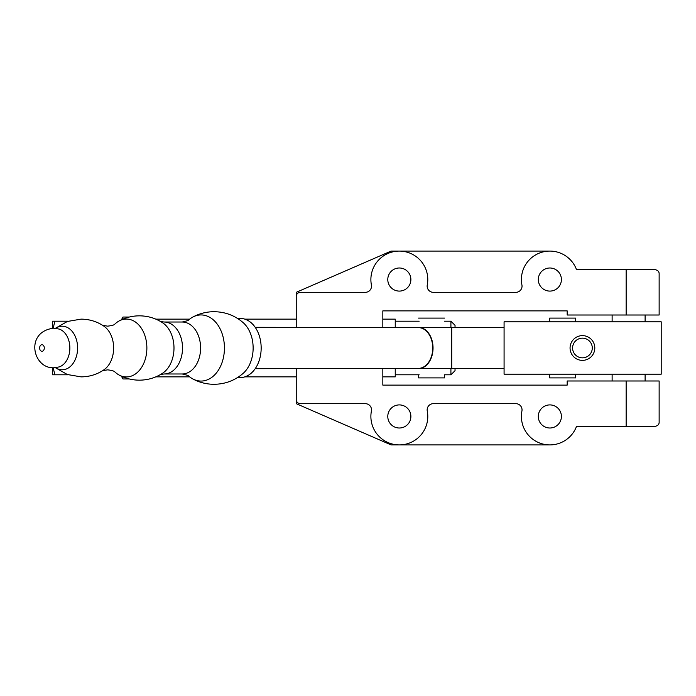 <?xml version="1.0" encoding="UTF-8"?>
<svg xmlns="http://www.w3.org/2000/svg" width="696" height="696" viewBox="0 0 696 696"><rect width="100%" height="100%" fill="white"/><g stroke="black" fill="none" stroke-linecap="round" stroke-linejoin="round"><path stroke-width="1.04" d="M549.857 444.909L391.082 444.909L296.235 403.671L296.235 399.548A4.124 4.124 0 0 0 300.359 403.671L365.33 403.671A6.186 6.186 0 0 1 371.403 411.04A28.458 28.458 0 0 0 393.91 444.387A28.458 28.458 0 0 0 427.266 411.04A6.186 6.186 0 0 1 433.338 403.671L515.849 403.671A6.186 6.186 0 0 1 521.922 411.04A28.458 28.458 0 0 0 549.857 444.909A28.458 28.458 0 0 0 576.532 426.352L655.014 426.352C657.763 425.856 659.138 424.482 659.138 422.228L659.138 380.99L626.148 380.99L626.148 426.352M626.148 269.648L626.148 315.01L659.138 315.01L659.138 273.772C659.138 271.518 657.763 270.144 655.014 269.648L576.532 269.648A28.458 28.458 0 0 0 542.167 252.143A28.458 28.458 0 0 0 521.922 284.96A6.186 6.186 0 0 1 515.849 292.329L433.338 292.329A6.186 6.186 0 0 1 427.266 284.96A28.458 28.458 0 0 0 404.75 251.613A28.458 28.458 0 0 0 371.403 284.96A6.186 6.186 0 0 1 365.33 292.329L300.359 292.329A4.124 4.124 0 0 0 296.235 296.452L296.235 292.329L391.082 251.091L549.857 251.091M561.402 279.54A11.545 11.545 0 0 1 549.857 291.093A11.545 11.545 0 0 1 538.312 279.54A11.545 11.545 0 0 1 549.857 267.995A11.545 11.545 0 0 1 561.402 279.54M410.884 279.54A11.545 11.545 0 0 1 399.33 291.093A11.545 11.545 0 0 1 387.785 279.54A11.545 11.545 0 0 1 399.33 267.995A11.545 11.545 0 0 1 410.884 279.54M410.884 416.46A11.545 11.545 0 0 1 399.33 428.005A11.545 11.545 0 0 1 387.785 416.46A11.545 11.545 0 0 1 399.33 404.907A11.545 11.545 0 0 1 410.884 416.46M561.402 416.46A11.545 11.545 0 0 1 549.857 428.005A11.545 11.545 0 0 1 538.312 416.46A11.545 11.545 0 0 1 549.857 404.907A11.545 11.545 0 0 1 561.402 416.46M626.148 315.01L567.179 315.01L567.179 310.886L382.835 310.886L382.835 327.529M296.235 399.548L296.235 368.61M296.235 327.39L296.235 296.452M382.835 368.471L382.835 385.114L567.179 385.114L567.179 380.99L626.148 380.99M416.417 327.581A20.619 14.581 90 0 1 418.461 327.381A20.619 14.581 90 0 1 433.043 348A20.619 14.581 90 0 1 418.461 368.619A20.619 14.581 90 0 1 416.417 368.419M592.279 348A9.84 9.84 0 0 0 582.43 338.16A9.84 9.84 0 0 0 572.591 348A9.84 9.84 0 0 0 582.43 357.84A9.84 9.84 0 0 0 592.279 348M570.059 348A12.371 12.371 0 0 1 582.43 335.629A12.371 12.371 0 0 1 594.802 348A12.371 12.371 0 0 1 582.43 360.371A12.371 12.371 0 0 1 570.059 348M255.206 327.32L418.322 327.59A20.41 14.433 90 0 1 432.738 348A20.41 14.433 90 0 1 418.322 368.41L255.206 368.68M504.078 321.813L504.078 374.187L661.2 374.187L661.2 321.813L504.078 321.813M455.036 368.619L455.036 370.681L450.912 374.805L444.518 374.805L444.518 377.902L418.54 377.902L418.54 374.805M444.518 318.098L418.54 318.098M575.627 374.187L575.627 377.902L549.649 377.902L549.649 374.187M575.627 321.813L575.627 318.098L549.649 318.098L549.649 321.813M395.241 327.546L395.241 319.133L382.835 319.133M450.912 374.805L450.912 368.619M450.912 327.381L450.912 321.195L444.518 321.195M121.678 319.673L122.983 317.045L129.239 317.045M121.391 376.197L122.983 378.955L121.678 376.327M122.983 378.955L129.239 378.955M52.548 367.766L52.548 374.805L68.191 374.805M54.941 374.805L53.122 367.784M53.122 328.216L54.941 321.195L52.548 321.195L52.548 328.234M54.941 321.195L68.191 321.195M382.835 376.867L395.241 376.867L395.241 368.454M455.036 327.381L455.036 325.319L450.912 321.195M55.41 367.705L67.338 374.518L81.041 376.867C89.584 376.814 97.309 374.396 104.217 369.611A24.177 17.095 -90 0 0 113.639 348A24.177 17.095 -90 0 0 104.217 326.389C97.309 321.604 89.584 319.186 81.041 319.133L67.338 321.482L55.41 328.295M55.61 367.688A21.785 15.399 -90 0 0 62.205 369.785A21.785 15.399 -90 0 0 77.604 348A21.785 15.399 -90 0 0 62.205 326.215A21.785 15.399 -90 0 0 55.61 328.312M114.779 371.812A28.936 20.462 -90 0 0 118.964 374.961A28.936 20.462 -90 0 0 126.411 376.936A28.936 20.462 -90 0 0 146.873 348A28.936 20.462 -90 0 0 126.411 319.064A28.936 20.462 -90 0 0 118.964 321.039A28.936 20.462 -90 0 0 114.779 324.188M118.964 374.961C125.297 378.406 132.092 380.138 139.357 380.164C147.909 380.12 155.721 377.771 162.786 373.108A27.805 19.662 -90 0 0 173.991 348A27.805 19.662 -90 0 0 162.786 322.892C155.721 318.229 147.909 315.88 139.357 315.836C132.092 315.862 125.297 317.594 118.964 321.039M187.937 375.37A33.06 23.377 -90 0 0 192.557 378.798A33.06 23.377 -90 0 0 201.057 381.06A33.06 23.377 -90 0 0 224.434 348A33.06 23.377 -90 0 0 201.057 314.94A33.06 23.377 -90 0 0 192.557 317.202A33.06 23.377 -90 0 0 187.937 320.63M192.557 378.798C199.23 382.435 206.381 384.262 214.011 384.288C225.26 384.183 235.065 380.451 243.443 373.108A29.841 21.098 -90 0 0 253.135 348A29.841 21.098 -90 0 0 243.443 322.892C235.065 315.549 225.26 311.817 214.011 311.712C206.381 311.738 199.23 313.565 192.557 317.202M237.849 377.38A29.58 20.915 -90 0 0 240.25 377.58A29.58 20.915 -90 0 0 261.165 348A29.58 20.915 -90 0 0 240.25 318.42A29.58 20.915 -90 0 0 237.849 318.62M59.151 366.931A19.41 13.729 -90 0 0 69.861 348A19.41 13.729 -90 0 0 59.151 329.069L53.627 328.207C24.769 331.714 32.564 368.48 53.627 367.793L59.151 366.931M418.461 368.619L451.704 368.619L451.704 327.381L504.078 327.381M182.221 322.022L164.143 322.022A25.978 18.374 -90 0 1 182.517 348A25.978 18.374 -90 0 1 164.143 373.978L182.221 373.978A25.978 18.374 -90 0 0 200.596 348A25.978 18.374 -90 0 0 182.221 322.022L188.024 320.578M44.3 348A3.297 2.332 -90 0 0 41.96 344.703A3.297 2.332 -90 0 0 39.628 348A3.297 2.332 -90 0 0 41.96 351.297A3.297 2.332 -90 0 0 44.3 348M612.123 321.813L612.123 315.01M612.123 380.99L612.123 374.187M645.114 380.99L645.114 374.187M645.114 321.813L645.114 315.01M418.461 327.381L451.704 327.381M451.704 368.619L504.078 368.619M155.808 319.133L189.66 319.133M244.809 319.133L296.235 319.133M395.241 374.805L419.157 374.805M395.241 321.195L419.157 321.195M121.391 319.803L122.983 317.045M155.808 376.867L189.66 376.867M244.809 376.867L296.235 376.867M114.692 371.734L114.805 371.838C115.11 372.456 115.292 370.655 107.576 369.854L102.617 370.681M102.617 325.319L107.576 326.146C111.83 325.658 114.24 324.997 114.805 324.162L114.692 324.266M182.221 373.978L188.024 375.422M164.143 322.022L160.672 321.561M164.143 373.978L160.672 374.439"/></g></svg>
